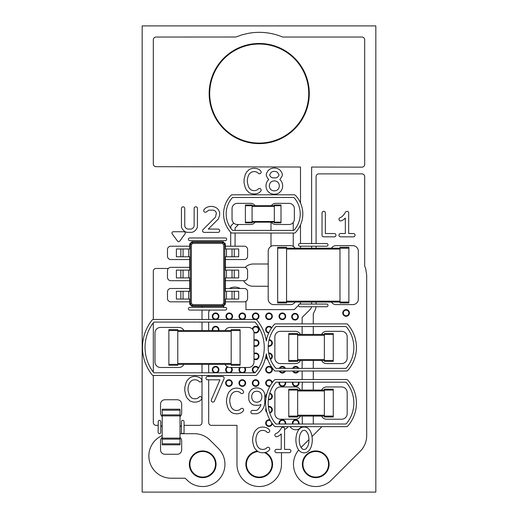 <?xml version="1.0" encoding="UTF-8"?>
<svg xmlns="http://www.w3.org/2000/svg" width="518" height="518" viewBox="0 0 518 518"><rect width="100%" height="100%" fill="white"/><g stroke="black" fill="none" stroke-linecap="round" stroke-linejoin="round"><path stroke-width="0.78" d="M333.268 416.103L333.268 389.18L324.365 389.18L324.365 416.996L333.268 416.996L333.268 416.103L288.766 416.103L288.766 389.18L297.662 389.18L297.662 416.996L288.766 416.996L288.766 416.103M333.268 390.067L288.766 390.067M333.268 360.476L333.268 333.547L324.365 333.547L324.365 361.363L333.268 361.363L333.268 360.476L288.766 360.476L288.766 333.547L297.662 333.547L297.662 361.363L288.766 361.363L288.766 360.476M333.268 334.44L288.766 334.44M245.396 205.704L245.396 222.837L252.078 222.837L252.078 205.037L245.396 205.037L245.396 205.704L281.002 205.704L281.002 222.837L274.326 222.837L274.326 205.037L281.002 205.037L281.002 205.704M245.396 222.17L281.002 222.17M168.874 330.542L168.874 365.261L177.778 365.261L177.778 329.655L168.874 329.655L168.874 330.542L240.087 330.542L240.087 365.261L231.183 365.261L231.183 329.655L240.087 329.655L240.087 330.542M168.874 364.368L240.087 364.368M191.854 241.757L223.226 241.757L225.343 243.868L225.343 248.983L226.457 248.983L226.457 256.773L225.343 256.773L225.343 270.124L226.457 270.124L226.457 277.913L225.343 277.913L225.343 291.265L226.457 291.265L226.457 299.054L225.343 299.054L225.343 304.176L223.226 306.287L191.854 306.287L189.737 304.176L189.737 299.054L188.623 299.054L188.623 291.265L189.737 291.265L189.737 277.913L188.623 277.913L188.623 270.124L189.737 270.124L189.737 256.773L188.623 256.773L188.623 248.983L189.737 248.983L189.737 243.868L191.854 241.757L192.133 242.307L222.947 242.307L224.786 244.146L224.786 303.898L222.947 305.73L192.133 305.73L190.294 303.898L190.294 244.146L192.133 242.307L192.677 243.402L222.403 243.402L223.692 244.69L223.692 303.347L222.403 304.636L192.677 304.636L191.388 303.347L191.388 244.69L192.677 243.402M223.226 241.757L222.403 243.402M225.343 243.868L223.692 244.69M189.737 243.868L191.388 244.69M234.246 248.983L234.246 256.773L238.694 256.773L238.694 248.983L226.457 248.983M234.246 256.773L226.457 256.773M234.246 270.124L234.246 277.913L238.694 277.913L238.694 270.124L226.457 270.124M234.246 277.913L226.457 277.913M234.246 291.265L234.246 299.054L238.694 299.054L238.694 291.265L226.457 291.265M234.246 299.054L226.457 299.054M225.343 304.176L223.692 303.347M223.226 306.287L222.403 304.636M191.854 306.287L192.677 304.636M189.737 304.176L191.388 303.347M180.834 299.054L180.834 291.265L176.385 291.265L176.385 299.054L188.623 299.054M180.834 291.265L188.623 291.265M180.834 277.913L180.834 270.124L176.385 270.124L176.385 277.913L188.623 277.913M180.834 270.124L188.623 270.124M180.834 256.773L180.834 248.983L176.385 248.983L176.385 256.773L188.623 256.773M180.834 248.983L188.623 248.983M232.019 248.983L232.019 256.773M232.019 270.124L232.019 277.913M232.019 291.265L232.019 299.054M183.061 299.054L183.061 291.265M183.061 277.913L183.061 270.124M183.061 256.773L183.061 248.983M277.667 248.206L277.667 302.952L286.564 302.952L286.564 247.319L277.667 247.319L277.667 248.206L348.873 248.206L348.873 302.952L339.976 302.952L339.976 247.319L348.873 247.319L348.873 248.206M277.667 302.059L348.873 302.059M180.005 410.211L180.005 444.813L162.199 444.813L162.199 409.207L180.005 409.207L180.005 410.211L162.199 410.211M180.005 438.137L162.199 438.137M180.005 415.883L162.199 415.883M180.005 433.708L194.379 433.708A22.255 22.255 0 0 1 210.114 440.229L218.434 448.549A22.255 22.255 0 0 1 219.185 479.228A22.255 22.255 0 0 1 188.584 481.487L185.159 478.211L171.102 478.211A22.255 22.255 0 0 1 162.199 435.567M216.051 464.283A13.351 13.351 0 0 0 196.024 452.719A13.351 13.351 0 0 0 196.024 475.848A13.351 13.351 0 0 0 216.051 464.283M300.498 202.972L300.498 167.016L156.06 166.686A2.758 2.758 0 0 1 153.309 163.928L153.309 39.795A2.758 2.758 0 0 1 156.067 37.037L235.807 37.011L242.282 34.745L248.97 33.217A61.143 61.143 0 0 1 282.692 37.037L361.933 37.037A2.758 2.758 0 0 1 364.691 39.795L364.691 164.394A2.758 2.758 0 0 1 361.927 167.152L311.622 167.042L311.622 243.531M311.622 246.205L311.622 248.206M311.622 302.059L311.622 304.06M311.519 306.734A5.562 5.562 0 0 1 309.997 309.602L302.143 317.456L302.143 323.899M302.143 326.541L302.143 334.44M302.143 360.476L302.143 368.123A4.766 4.766 0 0 1 302.227 368.376M302.234 371.011A4.766 4.766 0 0 1 302.143 371.296L302.143 379.532M302.331 382.167A4.766 4.766 0 0 1 302.143 384.647L302.143 390.067M302.143 416.103L302.337 422.241A6.676 6.676 0 0 1 302.331 424.009M301.385 426.644A6.676 6.676 0 0 1 290.054 426.644M288.034 426.644A6.669 6.669 0 0 1 284.563 429.416M281.475 452.687L281.475 464.283A22.255 22.255 0 0 1 259.22 486.538A22.255 22.255 0 0 1 236.972 464.283L236.972 425.343L211.441 425.343A2.758 2.758 0 0 1 208.683 422.584L208.683 379.804M208.683 376.495L208.683 375.453M208.683 372.824L208.683 364.368M208.683 330.542L208.683 322.086M208.683 319.464L208.683 312.386A2.758 2.758 0 0 1 209.939 310.068M223.705 307.401L223.705 305.814M229.442 288.487A11.124 11.124 0 0 1 240.216 288.487M245.953 301.372L245.953 309.628L294.237 309.628L298.543 305.322M299.799 304.066L300.498 303.367L300.498 302.059M300.498 248.206L300.498 246.205M300.498 243.531L300.498 224.903M272.572 464.283A13.351 13.351 0 0 0 265.365 452.428A13.351 13.351 0 0 1 259.22 477.635A13.351 13.351 0 0 1 245.908 465.248A13.351 13.351 0 0 1 257.304 451.068A13.351 13.351 0 0 0 245.933 465.565A13.351 13.351 0 0 0 259.868 477.622A13.351 13.351 0 0 0 272.572 464.283M269.936 419.91A3.341 3.341 0 0 0 265.773 422.325A3.341 3.341 0 0 0 268.363 426.392A3.341 3.341 0 0 0 272.313 423.627A3.341 3.341 0 0 1 269.017 426.456A3.341 3.341 0 0 1 265.708 422.649A3.341 3.341 0 0 1 269.936 419.91M285.703 423.115A3.341 3.341 0 0 0 281.915 419.807A3.341 3.341 0 0 0 279.15 424.009A3.341 3.341 0 0 1 282.368 419.781A3.341 3.341 0 0 1 285.58 424.009A3.341 3.341 0 0 0 285.703 423.115M299.054 423.115A3.341 3.341 0 0 0 295.266 419.807A3.341 3.341 0 0 0 292.502 424.009A3.341 3.341 0 0 1 295.72 419.781A3.341 3.341 0 0 1 298.931 424.009A3.341 3.341 0 0 0 299.054 423.115M272.351 409.764A3.341 3.341 0 0 0 268.363 406.488A3.341 3.341 0 0 1 272.28 409.071A3.341 3.341 0 0 1 269.755 413.021A3.341 3.341 0 0 0 272.351 409.764M265.999 408.333A3.341 3.341 0 0 0 266.841 412.302A3.341 3.341 0 0 1 265.999 408.333M272.351 396.412A3.341 3.341 0 0 0 269.755 393.156A3.341 3.341 0 0 1 269.017 399.747A3.341 3.341 0 0 1 268.363 399.689A3.341 3.341 0 0 0 272.351 396.412M266.841 393.874A3.341 3.341 0 0 0 265.999 397.843A3.341 3.341 0 0 1 266.841 393.874M232.297 383.061A3.341 3.341 0 0 0 227.292 380.167A3.341 3.341 0 0 0 227.292 385.949A3.341 3.341 0 0 0 232.297 383.061M245.649 383.061A3.341 3.341 0 0 0 240.643 380.167A3.341 3.341 0 0 0 240.643 385.949A3.341 3.341 0 0 0 245.649 383.061M259 383.061A3.341 3.341 0 0 0 253.995 380.167A3.341 3.341 0 0 0 253.995 385.949A3.341 3.341 0 0 0 259 383.061M272.313 382.549A3.341 3.341 0 0 0 268.363 379.785A3.341 3.341 0 0 0 265.773 383.851A3.341 3.341 0 0 0 269.936 386.266A3.341 3.341 0 0 1 265.682 383.229A3.341 3.341 0 0 1 268.674 379.739A3.341 3.341 0 0 1 272.313 382.549M285.703 383.061A3.341 3.341 0 0 0 285.58 382.167A3.341 3.341 0 0 1 282.368 386.396A3.341 3.341 0 0 1 279.15 382.167A3.341 3.341 0 0 0 281.915 386.37A3.341 3.341 0 0 0 285.703 383.061M299.054 383.061A3.341 3.341 0 0 0 298.931 382.167A3.341 3.341 0 0 1 295.72 386.396A3.341 3.341 0 0 1 292.502 382.167A3.341 3.341 0 0 0 295.266 386.37A3.341 3.341 0 0 0 299.054 383.061M218.946 369.71A3.341 3.341 0 0 0 212.367 368.9A3.341 3.341 0 0 0 214.407 372.824A3.341 3.341 0 0 1 212.943 367.702A3.341 3.341 0 0 1 218.272 367.702A3.341 3.341 0 0 1 216.802 372.824A3.341 3.341 0 0 0 218.946 369.71M232.297 369.71A3.341 3.341 0 0 0 231.449 367.482A3.341 3.341 0 0 1 230.154 372.824A3.341 3.341 0 0 0 232.297 369.71M227.363 366.776A3.341 3.341 0 0 0 227.758 372.824A3.341 3.341 0 0 1 227.363 366.776M243.505 372.824A3.341 3.341 0 0 0 244.8 367.482A3.341 3.341 0 0 1 243.512 372.824M239.821 367.482A3.341 3.341 0 0 0 241.11 372.824A3.341 3.341 0 0 1 239.821 367.482M258.547 368.033A3.341 3.341 0 0 0 253.121 367.54A3.341 3.341 0 0 0 254.461 372.824A3.341 3.341 0 0 1 253.121 367.54A3.341 3.341 0 0 1 258.547 368.033M272.351 369.71A3.341 3.341 0 0 0 267.346 366.815A3.341 3.341 0 0 0 267.346 372.597A3.341 3.341 0 0 0 272.351 369.71M285.424 368.376A3.341 3.341 0 0 0 279.306 368.376A3.341 3.341 0 0 1 285.424 368.376M279.293 371.011A3.341 3.341 0 0 0 285.437 371.011A3.341 3.341 0 0 1 279.293 371.011M298.776 368.376A3.341 3.341 0 0 0 292.657 368.376A3.341 3.341 0 0 1 298.776 368.376M292.644 371.011A3.341 3.341 0 0 0 298.789 371.011A3.341 3.341 0 0 1 292.644 371.011M259 356.358A3.341 3.341 0 0 0 253.995 353.464A3.341 3.341 0 0 1 258.883 355.49A3.341 3.341 0 0 1 253.995 359.246A3.341 3.341 0 0 0 259 356.358M272.351 356.358A3.341 3.341 0 0 0 268.674 353.036A3.341 3.341 0 0 1 270.467 359.362A3.341 3.341 0 0 0 272.351 356.358M265.74 357.019A3.341 3.341 0 0 0 267.728 359.44A3.341 3.341 0 0 1 265.74 357.019M259 343.007A3.341 3.341 0 0 0 253.995 340.112A3.341 3.341 0 0 1 258.883 342.139A3.341 3.341 0 0 1 253.995 345.894A3.341 3.341 0 0 0 259 343.007M272.351 343.007A3.341 3.341 0 0 0 269.14 339.672A3.341 3.341 0 0 1 272.351 343.071A3.341 3.341 0 0 1 268.207 346.244A3.341 3.341 0 0 0 272.351 343.007M218.946 329.655A3.341 3.341 0 0 0 215.158 326.346A3.341 3.341 0 0 0 212.386 330.542A3.341 3.341 0 0 1 215.605 326.314A3.341 3.341 0 0 1 218.823 330.542A3.341 3.341 0 0 0 218.946 329.655M259 329.655A3.341 3.341 0 0 0 252.376 329.072A3.341 3.341 0 0 1 256.054 326.34A3.341 3.341 0 0 1 258.994 329.849A3.341 3.341 0 0 1 253.975 332.53A3.341 3.341 0 0 0 259 329.655M271.736 327.726A3.341 3.341 0 0 0 266.11 328.004A3.341 3.341 0 0 0 268.758 332.983A3.341 3.341 0 0 1 266.11 328.004A3.341 3.341 0 0 1 271.736 327.726M298.355 316.712A3.341 3.341 0 0 0 293.35 313.824A3.341 3.341 0 0 0 293.35 319.606A3.341 3.341 0 0 0 298.355 316.712M218.946 316.304A3.341 3.341 0 0 0 212.348 315.579A3.341 3.341 0 0 0 214.53 319.464A3.341 3.341 0 0 1 212.917 314.329A3.341 3.341 0 0 1 218.298 314.329A3.341 3.341 0 0 1 216.679 319.464A3.341 3.341 0 0 0 218.946 316.304M232.601 316.304A3.341 3.341 0 0 0 226.01 315.579A3.341 3.341 0 0 0 228.192 319.464A3.341 3.341 0 0 1 226.573 314.329A3.341 3.341 0 0 1 231.954 314.329A3.341 3.341 0 0 1 230.342 319.464A3.341 3.341 0 0 0 232.601 316.304M245.649 316.304A3.341 3.341 0 0 0 239.051 315.579A3.341 3.341 0 0 0 241.233 319.464A3.341 3.341 0 0 1 239.62 314.329A3.341 3.341 0 0 1 245.001 314.329A3.341 3.341 0 0 1 243.389 319.464A3.341 3.341 0 0 0 245.649 316.304M259 316.304A3.341 3.341 0 0 0 252.402 315.579A3.341 3.341 0 0 0 254.584 319.464A3.341 3.341 0 0 1 253.069 314.199A3.341 3.341 0 0 1 258.534 314.601A3.341 3.341 0 0 1 256.261 319.587A3.341 3.341 0 0 0 259 316.304M272.351 316.304A3.341 3.341 0 0 0 267.346 313.409A3.341 3.341 0 0 0 267.346 319.192A3.341 3.341 0 0 0 272.351 316.304M285.703 316.304A3.341 3.341 0 0 0 280.698 313.409A3.341 3.341 0 0 0 280.698 319.192A3.341 3.341 0 0 0 285.703 316.304M309.291 93.551A50.071 50.071 0 0 0 234.188 50.188A50.071 50.071 0 0 0 234.188 136.907A50.071 50.071 0 0 0 309.291 93.551M316.084 243.531L316.084 176.644A2.758 2.758 0 0 1 318.842 173.88L361.933 173.88A2.758 2.758 0 0 1 364.691 176.644L364.691 266.187L365.721 268.674L366.679 275.136L366.679 435.606A22.255 22.255 0 0 1 360.159 451.34L331.481 480.018A22.255 22.255 0 0 1 300.731 480.71A22.255 22.255 0 0 1 298.659 450.025M301.023 447.533L308.942 439.62M312.017 436.545L321.911 426.644M313.668 424.009A2.758 2.758 0 0 1 313.273 422.584L313.273 416.103M313.273 390.067L313.273 382.167M313.273 379.532L313.273 371.011M313.273 368.376L313.273 360.476M313.273 334.44L313.273 326.541M313.273 323.899L313.273 313.779L315.404 309.537L316.084 306.734M316.084 304.06L316.084 302.059M316.084 248.206L316.084 246.205M329.098 464.283A13.351 13.351 0 0 0 309.071 452.719A13.351 13.351 0 0 0 309.071 475.848A13.351 13.351 0 0 0 329.098 464.283M349.43 312.963A3.341 3.341 0 0 0 344.425 310.075A3.341 3.341 0 0 0 344.425 315.857A3.341 3.341 0 0 0 349.43 312.963M153.309 319.464L153.309 271.218A2.758 2.758 0 0 1 156.067 268.46L168.337 268.46M202.007 306.287L202.007 307.401M202.007 310.068L202.007 319.464M202.007 322.086L202.007 330.542M202.007 364.368L202.007 372.824M202.007 375.453L202.007 422.584A2.758 2.758 0 0 1 199.249 425.343L184.065 425.343M181.391 425.673A16.466 16.466 0 0 1 180.005 426.657M162.199 426.657A16.57 16.57 0 0 1 160.807 425.666M158.139 425.343L156.067 425.343A2.758 2.758 0 0 1 153.309 422.584L153.309 375.453M153.309 372.06L153.309 322.856M268.207 286.26L253.237 286.26A11.124 11.124 0 0 1 243.596 280.698M245.169 267.469A11.124 11.124 0 0 1 253.237 264.005L268.207 264.005M270.992 246.393L270.992 233.035M270.992 230.406L270.992 222.17M293.246 222.468L293.246 230.406M293.246 233.055L293.246 246.393M238.513 224.508L235.107 227.933L235.101 230.406M235.101 233.016L235.075 246.205M230.698 246.205L230.698 232.252M230.698 228.147L231.034 225.777L233.722 223.083M321.6 390.067A5.562 5.562 0 0 1 326.593 386.952L341.615 386.952A5.562 5.562 0 0 1 347.177 392.521L347.177 413.655A5.562 5.562 0 0 1 341.615 419.224L326.593 419.224A5.562 5.562 0 0 1 321.6 416.103M300.434 416.103A5.562 5.562 0 0 1 295.441 419.224L280.419 419.224A5.562 5.562 0 0 1 274.857 413.655L274.857 392.521A5.562 5.562 0 0 1 280.419 386.952L295.441 386.952A5.562 5.562 0 0 1 300.434 390.067M321.6 334.44A5.562 5.562 0 0 1 326.593 331.319L341.615 331.319A5.562 5.562 0 0 1 347.177 336.888L347.177 358.029A5.562 5.562 0 0 1 341.615 363.591L326.593 363.591A5.562 5.562 0 0 1 321.6 360.476M300.434 360.476A5.562 5.562 0 0 1 295.441 363.591L280.419 363.591A5.562 5.562 0 0 1 274.857 358.029L274.857 336.888A5.562 5.562 0 0 1 280.419 331.319L295.441 331.319A5.562 5.562 0 0 1 300.434 334.44M255.07 222.17A5.284 5.284 0 0 1 250.686 224.508L237.335 224.508A5.284 5.284 0 0 1 232.045 219.224L232.045 208.65A5.284 5.284 0 0 1 237.335 203.367L250.686 203.367A5.284 5.284 0 0 1 255.07 205.704M271.335 205.704A5.284 5.284 0 0 1 275.718 203.367L289.07 203.367A5.284 5.284 0 0 1 294.353 208.65L294.353 219.224A5.284 5.284 0 0 1 289.07 224.508L275.718 224.508A5.284 5.284 0 0 1 271.335 222.17M183.884 364.368A5.562 5.562 0 0 1 178.891 367.482L160.528 367.482A5.562 5.562 0 0 1 154.966 361.92L154.966 332.99A5.562 5.562 0 0 1 160.528 327.428L178.891 327.428A5.562 5.562 0 0 1 183.884 330.542M225.077 330.542A5.562 5.562 0 0 1 230.07 327.428L248.433 327.428A5.562 5.562 0 0 1 253.995 332.99L253.995 361.92A5.562 5.562 0 0 1 248.433 367.482L230.07 367.482A5.562 5.562 0 0 1 225.077 364.368M189.737 259.557L170.823 259.557A3.341 3.341 0 0 1 167.482 256.216L167.482 249.54A3.341 3.341 0 0 1 170.823 246.205L189.737 246.205M189.737 280.698L170.823 280.698A3.341 3.341 0 0 1 167.482 277.357L167.482 270.681A3.341 3.341 0 0 1 170.823 267.346L189.737 267.346M189.737 301.839L170.823 301.839A3.341 3.341 0 0 1 167.482 298.498L167.482 291.822A3.341 3.341 0 0 1 170.823 288.487L189.737 288.487M225.343 288.487L244.256 288.487A3.341 3.341 0 0 1 247.598 291.822L247.598 298.498A3.341 3.341 0 0 1 244.256 301.839L225.343 301.839M225.343 267.346L244.256 267.346A3.341 3.341 0 0 1 247.598 270.681L247.598 277.357A3.341 3.341 0 0 1 244.256 280.698L225.343 280.698M225.343 246.205L244.256 246.205A3.341 3.341 0 0 1 247.598 249.54L247.598 256.216A3.341 3.341 0 0 1 244.256 259.557L225.343 259.557M295.143 302.059A5.562 5.562 0 0 1 290.462 304.616L273.769 304.616A5.562 5.562 0 0 1 268.207 299.054L268.207 251.211A5.562 5.562 0 0 1 273.769 245.649L290.462 245.649A5.562 5.562 0 0 1 295.143 248.206M331.397 248.206A5.562 5.562 0 0 1 336.078 245.649L352.771 245.649A5.562 5.562 0 0 1 358.333 251.211L358.333 299.054A5.562 5.562 0 0 1 352.771 304.616L336.078 304.616A5.562 5.562 0 0 1 331.397 302.059M180.005 437.445A4.448 4.448 0 0 1 181.669 440.915L181.669 449.818A4.448 4.448 0 0 1 177.221 454.273L164.983 454.273A4.448 4.448 0 0 1 160.528 449.818L160.528 440.915A4.448 4.448 0 0 1 162.199 437.445M162.199 416.576A4.448 4.448 0 0 1 160.528 413.105L160.528 404.202A4.448 4.448 0 0 1 164.983 399.747L177.221 399.747A4.448 4.448 0 0 1 181.669 404.202L181.669 413.105A4.448 4.448 0 0 1 180.005 416.576M212.969 330.542A2.784 2.784 0 0 1 215.605 326.871A2.784 2.784 0 0 1 218.24 330.542M279.733 424.009A2.784 2.784 0 0 1 282.368 420.331A2.784 2.784 0 0 1 285.004 424.009M255.659 319.082A2.784 2.784 0 0 1 253.25 314.912A2.784 2.784 0 0 1 258.074 314.912A2.784 2.784 0 0 1 255.659 319.082M255.659 386.396A3.341 3.341 0 0 0 258.553 381.39A3.341 3.341 0 0 0 252.771 381.39A3.341 3.341 0 0 0 255.659 386.396M255.659 385.839A2.784 2.784 0 0 1 253.25 381.669A2.784 2.784 0 0 1 258.074 381.669A2.784 2.784 0 0 1 255.659 385.839M264.484 452.622A12.795 12.795 0 0 1 259.22 477.078A12.795 12.795 0 0 1 246.445 464.931A12.795 12.795 0 0 1 257.932 451.554M271.788 422.889A2.784 2.784 0 0 1 269.017 425.9A2.784 2.784 0 0 1 266.323 422.403A2.784 2.784 0 0 1 270.39 420.694M242.307 319.082A2.784 2.784 0 0 1 239.899 314.912A2.784 2.784 0 0 1 244.716 314.912A2.784 2.784 0 0 1 242.307 319.082M243.978 367.482A2.784 2.784 0 0 1 242.307 372.487A2.784 2.784 0 0 1 240.643 367.482M284.822 371.011A2.784 2.784 0 0 1 279.908 371.011M279.927 368.376A2.784 2.784 0 0 1 284.803 368.376M253.995 340.779A2.784 2.784 0 0 1 258.301 342.126A2.784 2.784 0 0 1 253.995 345.228M255.342 372.474A2.784 2.784 0 0 1 253.425 368.058A2.784 2.784 0 0 1 258.21 368.589M228.956 386.396A3.341 3.341 0 0 0 231.85 381.39A3.341 3.341 0 0 0 226.068 381.39A3.341 3.341 0 0 0 228.956 386.396M228.956 385.839A2.784 2.784 0 0 1 226.547 381.669A2.784 2.784 0 0 1 231.365 381.669A2.784 2.784 0 0 1 228.956 385.839M270.39 385.483A2.784 2.784 0 0 1 266.233 382.983A2.784 2.784 0 0 1 269.166 380.283A2.784 2.784 0 0 1 271.788 383.288M269.587 393.693A2.784 2.784 0 0 1 269.017 399.197A2.784 2.784 0 0 1 268.428 399.132M266.233 396.484A2.784 2.784 0 0 1 266.505 395.215M282.368 319.638A3.341 3.341 0 0 0 285.256 314.633A3.341 3.341 0 0 0 279.474 314.633A3.341 3.341 0 0 0 282.368 319.638M282.368 319.082A2.784 2.784 0 0 1 279.96 314.912A2.784 2.784 0 0 1 284.777 314.912A2.784 2.784 0 0 1 282.368 319.082M269.017 319.638A3.341 3.341 0 0 0 271.905 314.633A3.341 3.341 0 0 0 266.123 314.633A3.341 3.341 0 0 0 269.017 319.638M269.017 319.082A2.784 2.784 0 0 1 266.602 314.912A2.784 2.784 0 0 1 271.426 314.912A2.784 2.784 0 0 1 269.017 319.082M259.22 143.615A50.071 50.071 0 0 0 302.583 68.512A50.071 50.071 0 0 0 215.864 68.512A50.071 50.071 0 0 0 259.22 143.615M259.22 143.065A49.514 49.514 0 0 1 216.343 68.79A49.514 49.514 0 0 1 302.104 68.79A49.514 49.514 0 0 1 259.22 143.065M295.02 320.053A3.341 3.341 0 0 0 297.908 315.048A3.341 3.341 0 0 0 292.126 315.048A3.341 3.341 0 0 0 295.02 320.053M295.02 319.496A2.784 2.784 0 0 1 292.612 315.326A2.784 2.784 0 0 1 297.429 315.326A2.784 2.784 0 0 1 295.02 319.496M215.605 319.082A2.784 2.784 0 0 1 213.196 314.912A2.784 2.784 0 0 1 218.013 314.912A2.784 2.784 0 0 1 215.605 319.082M269.01 332.433A2.784 2.784 0 0 1 266.595 328.282A2.784 2.784 0 0 1 271.4 328.224M252.881 329.655A2.784 2.784 0 0 1 255.659 326.871A2.784 2.784 0 0 1 258.443 329.655A2.784 2.784 0 0 1 253.859 331.773M215.605 372.487A2.784 2.784 0 0 1 213.196 368.317A2.784 2.784 0 0 1 218.013 368.317A2.784 2.784 0 0 1 215.605 372.487M269.017 373.044A3.341 3.341 0 0 0 271.905 368.039A3.341 3.341 0 0 0 266.123 368.039A3.341 3.341 0 0 0 269.017 373.044M269.017 372.487A2.784 2.784 0 0 1 266.602 368.317A2.784 2.784 0 0 1 271.426 368.317A2.784 2.784 0 0 1 269.017 372.487M285.004 382.167A2.784 2.784 0 0 1 282.368 385.839A2.784 2.784 0 0 1 279.733 382.167M242.307 386.396A3.341 3.341 0 0 0 245.202 381.39A3.341 3.341 0 0 0 239.42 381.39A3.341 3.341 0 0 0 242.307 386.396M242.307 385.839A2.784 2.784 0 0 1 239.899 381.669A2.784 2.784 0 0 1 244.716 381.669A2.784 2.784 0 0 1 242.307 385.839M253.995 354.131A2.784 2.784 0 0 1 258.301 355.477A2.784 2.784 0 0 1 253.995 358.579M298.174 371.011A2.784 2.784 0 0 1 293.259 371.011M293.279 368.376A2.784 2.784 0 0 1 298.161 368.376M229.267 319.082A2.784 2.784 0 0 1 226.858 314.912A2.784 2.784 0 0 1 231.675 314.912A2.784 2.784 0 0 1 229.267 319.082M266.505 410.962A2.784 2.784 0 0 1 266.233 409.693M268.428 407.044A2.784 2.784 0 0 1 271.736 409.188A2.784 2.784 0 0 1 269.587 412.483M298.355 382.167A2.784 2.784 0 0 1 295.72 385.839A2.784 2.784 0 0 1 293.084 382.167M269.01 340.222A2.784 2.784 0 0 1 271.795 343A2.784 2.784 0 0 1 268.233 345.674M230.627 367.482A2.784 2.784 0 0 1 228.956 372.487A2.784 2.784 0 0 1 228.017 367.094M293.084 424.009A2.784 2.784 0 0 1 295.72 420.331A2.784 2.784 0 0 1 298.355 424.009M267.456 358.663A2.784 2.784 0 0 1 266.543 355.083M268.771 353.587A2.784 2.784 0 0 1 270.266 358.838M315.747 477.635A13.351 13.351 0 0 0 327.311 457.608A13.351 13.351 0 0 0 304.183 457.608A13.351 13.351 0 0 0 315.747 477.635M315.747 477.078A12.795 12.795 0 0 1 304.662 457.886A12.795 12.795 0 0 1 326.826 457.886A12.795 12.795 0 0 1 315.747 477.078M346.095 316.304A3.341 3.341 0 0 0 348.983 311.292A3.341 3.341 0 0 0 343.201 311.292A3.341 3.341 0 0 0 346.095 316.304M346.095 315.747A2.784 2.784 0 0 1 343.687 311.571A2.784 2.784 0 0 1 348.504 311.571A2.784 2.784 0 0 1 346.095 315.747M202.7 477.635A13.351 13.351 0 0 0 214.264 457.608A13.351 13.351 0 0 0 191.136 457.608A13.351 13.351 0 0 0 202.7 477.635M202.7 477.078A12.795 12.795 0 0 1 191.621 457.886A12.795 12.795 0 0 1 213.779 457.886A12.795 12.795 0 0 1 202.7 477.078M281.714 427.609L283.055 427.149A1.606 1.606 0 0 1 284.563 428.787L284.563 449.371L289.581 449.404A1.671 1.671 0 0 1 289.251 452.706L276.211 452.674A1.671 1.671 0 0 1 276.534 449.371L281.229 449.371L281.229 433.877L279.545 435.489L276.981 436.752A1.671 1.671 0 0 1 275.79 433.65L277.667 432.711L279.48 430.905L281.714 427.609M257.699 428.399A10.256 10.256 0 0 1 267.929 428.457L269.451 429.979A1.671 1.671 0 0 1 266.88 432.083L266.097 431.306A6.663 6.663 0 0 0 259.427 431.306L257.776 432.951A13.61 13.61 0 0 0 255.95 441.297L256.922 445.156L257.776 446.872L259.427 448.523A6.663 6.663 0 0 0 266.097 448.523L267.133 447.533A1.671 1.671 0 0 1 269.243 450.103L267.825 451.431A10.263 10.263 0 0 1 257.595 451.366L254.998 448.75L253.723 446.147L252.616 441.504L252.667 437.917L253.852 433.339L255.121 430.911L257.699 428.399M300.026 428.444A6.494 6.494 0 0 1 308.32 428.561L309.732 430.018L311.007 432.621A21.523 21.523 0 0 1 310.878 447.546L309.615 449.974L308.152 451.385A6.475 6.475 0 0 1 299.857 451.262L298.446 449.805L297.17 447.202A21.523 21.523 0 0 1 297.3 432.277L298.562 429.856L300.026 428.444M306.28 431.216A3.302 3.302 0 0 0 301.897 431.216L300.362 433.605A18.149 18.149 0 0 0 300.362 446.218L301.897 448.607A3.302 3.302 0 0 0 306.28 448.607L307.815 446.218A18.143 18.143 0 0 0 307.815 433.605L306.28 431.216M158.243 421.218A1.334 1.334 0 0 1 160.807 421.73L160.807 432.29A1.334 1.334 0 0 1 159.473 433.624A1.334 1.334 0 0 1 158.139 432.29L158.243 421.218M181.494 421.218A1.334 1.334 0 0 1 184.065 421.73L184.065 432.29A1.334 1.334 0 0 1 182.731 433.624A1.334 1.334 0 0 1 181.391 432.29L181.494 421.218M274.417 426.23A34.784 34.784 0 0 1 274.417 379.947L275.129 379.532L346.82 379.539L347.617 379.947A34.784 34.784 0 0 1 347.617 426.23L346.905 426.644L275.129 426.644L274.417 426.23M347.183 422.707A32.2 32.2 0 0 0 347.183 383.469L346.024 382.167L276.01 382.167L274.851 383.469A32.2 32.2 0 0 0 274.851 422.707L276.01 424.009L346.024 424.009L347.183 422.707M231.578 389.452A10.256 10.256 0 0 1 241.809 389.517L243.324 391.038A1.671 1.671 0 0 1 240.76 393.143L239.976 392.359A6.663 6.663 0 0 0 233.301 392.359L231.656 394.01A13.61 13.61 0 0 0 229.83 402.356L230.795 406.216L231.656 407.931L233.301 409.576A6.663 6.663 0 0 0 239.976 409.576L241.012 408.592A1.671 1.671 0 0 1 243.117 411.156L241.705 412.49A10.263 10.263 0 0 1 231.475 412.425L228.878 409.803L227.603 407.2L226.495 402.557L226.547 398.977L227.732 394.392L228.995 391.971L231.578 389.452M251.651 389.497A8.845 8.845 0 0 1 262.063 389.62L263.481 391.077L264.769 393.758L264.75 402.965A13.578 13.578 0 0 1 259.641 412.529L257.103 413.733L252.208 413.733A1.671 1.671 0 0 1 252.538 410.424L256.378 410.424L257.906 409.667L260.522 406.112L260.936 404.461L259.22 405.257L254.215 405.231A7.757 7.757 0 0 1 248.782 399.708L248.808 393.641L250.194 390.909L251.651 389.497M260.023 392.275A5.627 5.627 0 0 0 253.522 392.275L252.849 392.948A6.799 6.799 0 0 0 252.849 400.511L253.522 401.191A5.627 5.627 0 0 0 260.023 401.191L260.703 400.511A6.799 6.799 0 0 0 260.703 392.948L260.023 392.275M189.853 377.771A10.256 10.256 0 0 1 200.084 377.836L201.606 379.351A1.671 1.671 0 0 1 199.035 381.462L198.252 380.678A6.663 6.663 0 0 0 191.582 380.678L189.931 382.329A13.61 13.61 0 0 0 188.105 390.669L189.076 394.535L189.931 396.244L191.582 397.895A6.663 6.663 0 0 0 198.252 397.895L199.288 396.905A1.671 1.671 0 0 1 201.398 399.475L199.98 400.802A10.263 10.263 0 0 1 189.75 400.744L187.153 398.122L185.878 395.519L184.771 390.876L184.822 387.296L186.007 382.711L187.276 380.29L189.853 377.771M207.31 379.798A1.671 1.671 0 0 1 207.634 376.489L222.792 376.521A1.671 1.671 0 0 1 224.003 378.82L214.31 401.359A1.671 1.671 0 0 1 211.396 399.754L219.936 379.83L207.31 379.798M152.26 375A43.635 43.635 0 0 1 152.26 319.91L152.959 319.464L255.886 319.464L256.675 319.884A42.502 42.502 0 0 1 266.045 339.322L266.271 341.051L267.061 337.471A34.784 34.784 0 0 1 274.417 324.313L275.129 323.899L346.905 323.899L347.617 324.313A34.784 34.784 0 0 1 347.617 370.597L346.905 371.011L275.129 371.011L274.417 370.597A34.784 34.784 0 0 1 267.061 357.439L266.271 353.859L266.045 355.588A42.502 42.502 0 0 1 256.675 375.026L255.976 375.459L152.959 375.453L152.26 375M256.468 371.147A39.931 39.931 0 0 0 256.468 323.763L255.044 322.086L153.93 322.086L152.564 323.769A41.064 41.064 0 0 0 152.564 371.141L153.93 372.824L255.044 372.824L256.468 371.147M347.183 367.074A32.2 32.2 0 0 0 347.183 327.836L346.024 326.541L276.01 326.541L274.851 327.836A32.2 32.2 0 0 0 274.851 367.074L276.01 368.376L346.024 368.376L347.183 367.074M189.737 310.068A1.334 1.334 0 0 1 188.403 308.734A1.334 1.334 0 0 1 189.737 307.401L225.343 307.401A1.334 1.334 0 0 1 226.677 308.734A1.334 1.334 0 0 1 225.343 310.068L189.737 310.068M299.87 306.734A1.334 1.334 0 0 1 298.536 305.4A1.334 1.334 0 0 1 299.87 304.06L326.67 304.06A1.334 1.334 0 0 1 328.004 305.4A1.334 1.334 0 0 1 326.67 306.734L299.87 306.734M299.87 246.205A1.334 1.334 0 0 1 298.536 244.872A1.334 1.334 0 0 1 299.87 243.531L326.67 243.531A1.334 1.334 0 0 1 328.004 244.872A1.334 1.334 0 0 1 326.67 246.205L299.87 246.205M172.19 233.858A1.334 1.334 0 0 1 173.271 231.74L183.955 231.74A1.334 1.334 0 0 1 185.03 233.858L179.688 241.207L178.82 241.738L177.823 241.498L172.19 233.858M189.737 240.643A1.334 1.334 0 0 1 188.403 239.303A1.334 1.334 0 0 1 189.737 237.969L225.343 237.969A1.334 1.334 0 0 1 226.677 239.303A1.334 1.334 0 0 1 225.343 240.643L189.737 240.643M322.766 211.545A1.671 1.671 0 0 1 325.362 212.93L325.362 233.514L334.615 233.547A1.671 1.671 0 0 1 334.291 236.856L323.368 236.823A1.671 1.671 0 0 1 322.021 235.185L322.054 212.607L322.766 211.545M345.823 211.752L347.164 211.292A1.606 1.606 0 0 1 348.672 212.93L348.672 233.514L353.69 233.547A1.671 1.671 0 0 1 353.36 236.856L340.32 236.823A1.671 1.671 0 0 1 340.65 233.514L345.338 233.514L345.338 218.02L343.654 219.632L341.09 220.901A1.671 1.671 0 0 1 339.899 217.8L341.776 216.861L343.589 215.048L345.823 211.752M231.08 232.66A27.15 27.15 0 0 1 231.08 195.215L231.805 194.82L294.353 194.8L295.325 195.215A27.15 27.15 0 0 1 295.325 232.66L294.6 233.055L231.727 233.009L231.08 232.66M294.82 229.319A24.573 24.573 0 0 0 294.82 198.556L293.784 197.468L232.621 197.468L231.585 198.556A24.573 24.573 0 0 0 231.585 229.319L232.621 230.406L293.784 230.406L294.82 229.319M205.64 208.048A10.023 10.023 0 0 1 216.977 208.255L218.389 209.712L219.684 212.393L219.664 215.203L218.369 218.946L208.294 229.066L218.369 229.098A1.671 1.671 0 0 1 218.046 232.401L203.943 232.375A1.671 1.671 0 0 1 203.088 229.552L215.527 217.12L216.375 213.112A4.157 4.157 0 0 0 213.41 210.153L208.903 210.153L206.255 211.991A1.671 1.671 0 0 1 204.15 209.421L205.64 208.048M182.148 207.096A1.671 1.671 0 0 1 184.745 208.482L184.745 226.101A4.157 4.157 0 0 0 187.71 229.066L191.161 229.066A4.157 4.157 0 0 0 194.12 226.101L194.153 208.158A1.671 1.671 0 0 1 197.462 208.482L197.403 226.936A7.757 7.757 0 0 1 191.88 232.375L186.875 232.342A7.757 7.757 0 0 1 181.436 226.819L181.436 208.158L182.148 207.096M249.132 169.593A10.256 10.256 0 0 1 259.363 169.658L260.878 171.173A1.671 1.671 0 0 1 258.314 173.284L257.53 172.5A6.663 6.663 0 0 0 250.854 172.5L249.21 174.152A13.61 13.61 0 0 0 247.384 182.491L248.349 186.357L249.21 188.066L250.854 189.718A6.663 6.663 0 0 0 257.53 189.718L258.566 188.727A1.671 1.671 0 0 1 260.671 191.297L259.259 192.625A10.263 10.263 0 0 1 249.029 192.566L246.432 189.944L245.156 187.341L244.049 182.699L244.101 179.118L245.286 174.534L246.549 172.112L249.132 169.593M269.205 169.639A8.845 8.845 0 0 1 279.616 169.762L281.028 171.218L282.323 173.899L282.297 175.725L279.869 179.519L281.119 180.892A8.806 8.806 0 0 1 280.911 191.168L279.455 192.579A8.845 8.845 0 0 1 269.036 192.463L267.625 191.006A8.845 8.845 0 0 1 267.748 180.588L268.79 179.519L267.534 178.147L266.336 175.608L266.362 173.783L267.748 171.05L269.205 169.639M277.577 181.954A5.627 5.627 0 0 0 271.076 181.954L270.402 182.627A5.627 5.627 0 0 0 270.402 189.128L271.076 189.808A5.627 5.627 0 0 0 277.577 189.808L278.257 189.128A5.627 5.627 0 0 0 278.257 182.627L277.577 181.954M277.577 172.416A5.627 5.627 0 0 0 271.076 172.416L269.638 174.89A4.157 4.157 0 0 0 272.604 177.849L276.055 177.849A4.157 4.157 0 0 0 279.014 174.89L277.577 172.416M375.828 492.1L142.172 492.1L142.172 25.9L375.828 25.9L375.828 492.1M324.365 415.216L297.662 415.216M324.365 390.96L297.662 390.96M324.365 359.583L297.662 359.583M324.365 335.327L297.662 335.327M252.078 206.371L274.326 206.371M252.078 221.503L274.326 221.503M177.778 331.436L231.183 331.436M177.778 363.481L231.183 363.481M286.564 249.1L339.976 249.1M286.564 301.172L339.976 301.172M180.005 443.809L162.199 443.809M180.005 439.141L162.199 439.141M180.005 414.879L162.199 414.879"/></g></svg>
